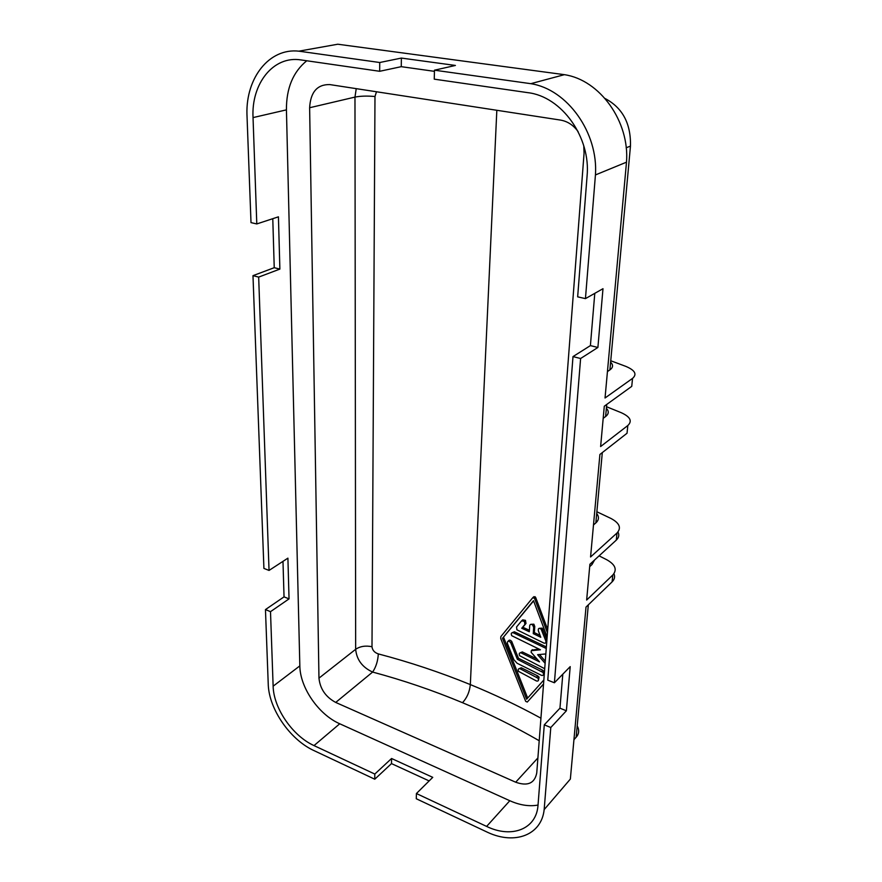 <?xml version="1.0" encoding="UTF-8"?>
<svg xmlns="http://www.w3.org/2000/svg" width="882" height="882" viewBox="0 0 882 882"><rect width="100%" height="100%" fill="white"/><g stroke="black" fill="none" stroke-linecap="round" stroke-linejoin="round"><path stroke-width="1.32" d="M517.392 659.328L510.645 642.493C508.33 640.475 507.249 640.828 507.415 643.54L513.886 659.725L517.139 663.286L541.482 675.347C543.51 675.788 544.007 674.818 542.981 672.448L517.392 659.328L518.473 658.303L511.736 641.49C510.248 639.825 509.112 639.704 508.341 641.126M533.246 633.629L533.676 627.488L532.772 625.206C531.196 623.905 530.17 624.048 529.718 625.636L529.299 631.766L521.736 628.26L524.9 624.456L524.393 621.358L521.604 620.851L516.554 626.97L516.896 629.814L543.863 643.055C545.572 643.551 546.212 642.813 545.804 640.839L541.151 629.186C538.979 627.752 538.042 628.282 538.34 630.784L540.776 637.278L533.246 633.629L534.327 632.615L534.768 626.474L533.864 624.191L530.854 624.313M540.06 635.371L534.327 632.615M583.785 145.861L584.06 153.38L536.752 772.952C534.668 783.348 527.645 786.446 515.694 782.213L335.711 702.436C325.678 696.989 320.1 688.897 318.964 678.148L309.626 107.736L354.972 97.097L356.229 88.652M626.496 162.178L595.438 174.934C598.437 132.917 567.391 89.247 530.777 83.68L564.381 74.672C600.003 79.876 629.781 121.705 626.496 162.178L605.041 397.991L632.548 378.389C637.267 374.255 635.007 370.242 625.779 366.361L610.741 360.749M607.444 371.576L609.903 369.9C613.166 367.54 613.398 364.972 610.609 362.182M613.938 573.697C615.195 576.663 614.589 579.386 612.108 581.866L586.012 607.081L570.356 779.071L544.161 809.61C541.515 835.1 514.945 844.901 488.121 832.564L416.282 798.75L416.414 793.535L486.61 826.412C511.582 838.683 536.609 829.267 538.031 805.068C529.233 806.644 519.829 805.2 509.807 800.724L339.746 723.78C318.6 714.585 300.001 687.563 299.836 665.888L273.133 686.185L270.498 611.667L265.46 609.583L268.293 685.59C269.605 709.536 289.649 738.708 312.559 749.932L374.773 779.214L391.487 763.603L391.564 758.498L432.753 777.351L416.414 793.535M391.487 763.603L429.148 780.923M318.964 678.148L355.655 649.306L354.972 97.097C360.462 96.006 367.132 95.807 374.982 96.513L376.504 91.761M378.312 653.904C377.904 660.982 376.008 667.035 372.623 672.062C362.337 667.332 356.681 659.747 355.655 649.306C360.132 646.274 365.578 645.415 371.995 646.727C372.402 650.21 374.497 652.603 378.312 653.904C409.546 662.095 440.228 672.327 470.338 684.586L496.831 110.283M530.777 83.68L434.473 70.185L434.253 79.159L527.811 92.654C561.812 96.491 590.995 137.57 587.059 176.29L577.655 296.848L585.45 298.623L595.438 174.934M632.548 378.389L631.744 386.36L604.291 406.205L600.62 446.546L627.819 425.532C632.493 421.1 630.299 416.822 621.259 412.699L606.518 406.734M339.746 723.78L314.003 745.588L374.806 774.054L391.564 758.498M564.381 74.672L337.784 44.221L298.877 51.167C269.164 47.804 245.913 77.969 246.949 114.098L251.006 222.628L256.794 223.94L278.425 216.829L279.881 269.087L258.669 277.102L269.043 570.433L287.907 558.152L289.042 598.878L270.498 611.667M627.819 425.532L627.036 433.238L599.903 454.473L590.565 556.983L617.014 533.004C621.589 527.943 619.572 523.092 610.95 518.451L596.871 511.758M617.984 532C619.451 534.944 618.888 537.645 616.309 540.104L589.904 564.26L586.651 600.047L612.803 574.998C617.334 569.706 615.371 564.656 606.915 559.827L599.098 555.847M593.487 524.955L595.846 522.905C598.988 520.005 599.275 516.874 596.717 513.5M282.979 561.36L284.037 596.86L289.042 598.878M545.12 663.33L537.634 654.676L545.837 653.948M512.332 632.615L514.393 631.788L546.377 646.958M546.256 648.491L513.291 632.791C511.273 632.471 510.766 633.441 511.758 635.713L540.423 649.78L531.339 650.673L531.107 652.272L539.53 661.886L521.251 652.956C519.289 652.57 518.759 653.496 519.652 655.723L544.712 668.721M306.76 60.77C293.067 71.916 286.297 88.277 286.43 109.864L299.836 665.888M286.43 109.864L253.035 117.593L256.794 223.94M314.003 745.588C292.592 735.93 273.552 708.213 273.133 686.185M538.847 648.998L531.89 650.155M596.96 521.78L596.078 520.457M559.949 708.191L566.376 710.793L550.787 727.518L544.282 724.828L559.949 708.191L562.804 674.179M589.694 566.652L592.031 564.502L594.578 559.993M272.781 218.692L274.236 267.698L252.98 275.658L263.916 568.416L269.043 570.433M529.398 630.288L522.828 627.267L526.003 623.464L525.485 620.366L522.706 619.859L521.846 620.63M521.736 628.26L522.828 627.267M541.78 671.356L542.849 670.298L544.448 672.139M544.293 674.168L543.555 674.51M578.129 131.627C573.421 125.145 567.523 121.286 560.456 120.073L329.802 84.584C317.266 84.33 310.541 92.048 309.626 107.736M284.037 596.86L265.46 609.583M519.233 668.6L521.273 667.773L537.788 675.943L539.067 677.144L538.494 680.132M520.193 668.81C518.329 668.391 517.767 669.24 518.517 671.367L536.432 680.97C538.395 681.422 538.913 680.496 537.998 678.214L520.193 668.81L521.273 667.773M542.849 670.298L518.473 658.303M543.852 679.967L526.62 699.206L502.497 638.314L533.5 600.675L547.138 636.958M545.804 640.839L546.917 639.88M546.763 641.798L545.958 642.228M566.376 710.793L570.213 666.616L554.403 682.767L580.61 358.511L597.897 347.464L602.99 288.701L585.45 298.623M550.787 727.518L544.161 809.61M298.877 51.167L379.734 62.512L401.376 58.069L455.41 65.455L434.473 70.185M279.881 269.087L274.236 267.698M258.669 277.102L252.98 275.658M603.189 418.322L605.625 416.525C608.845 413.989 609.098 411.244 606.375 408.267M547.457 632.802L534.558 598.437L532.816 597.643L500.844 636.583L500.733 638.557L525.694 701.355L527.293 702.05L543.544 684.079M547.7 629.516L535.661 597.445L533.919 596.662L532.96 597.511M520.281 652.757L522.331 651.93L537.061 659.063M539.277 628.315L542.243 628.16L546.884 639.803M554.403 682.767L547.766 680.154L573.002 356.593L590.4 345.612L594.788 293.342M538.031 805.068L544.282 724.828M253.035 117.593C251.194 83.735 273.332 55.368 301.027 59.943L379.679 71.288L379.734 62.512M590.4 345.612L597.897 347.464M545.285 661.202L539.475 654.51M374.773 779.214L374.806 774.054M580.61 358.511L573.002 356.593M502.497 638.314L533.599 600.907M434.451 71.343L401.266 66.668L401.376 58.069M527.657 698.048L503.6 637.322M401.266 66.668L379.679 71.288M527.293 702.05L543.544 683.958M626.176 147.779L630.465 146.103C631.027 123.634 622.571 107.769 605.074 98.508M510.943 643.066L512.034 642.063M515.694 782.213L537.899 757.936M374.982 96.513L371.995 646.727M509.807 800.724L486.61 826.412M513.291 632.791L514.393 631.788M595.846 522.905L602.307 452.576M531.339 650.673L532.419 649.648M592.031 564.502L592.252 562.121M533.676 627.488L534.768 626.474M335.711 702.436L372.623 672.062C403.173 680.254 433.139 690.463 462.51 702.7C466.986 697.849 469.599 691.808 470.338 684.586C494.262 694.366 517.8 705.556 540.931 718.191M577.203 725.875C579.441 730.131 579.099 733.901 576.167 737.209L588.327 604.843M573.939 739.7L576.167 737.209M612.108 581.866L612.803 574.998M616.309 540.104L617.014 533.004M605.625 416.525L606.728 404.441M536.719 677.012L537.788 675.943M539.211 740.737C514.173 726.272 488.606 713.593 462.51 702.7M521.251 652.956L522.331 651.93M541.912 630.387L542.992 629.362M609.903 369.9L630.465 146.103M534.558 598.437L535.661 597.445M524.9 624.456L526.003 623.464M532.772 625.206L533.864 624.191M542.981 672.448L544.051 671.378M510.645 642.493L511.736 641.49M541.151 629.186L542.243 628.16M537.998 678.214L539.067 677.144M534.018 597.687L535.12 596.706M524.393 621.358L525.485 620.366"/></g></svg>
